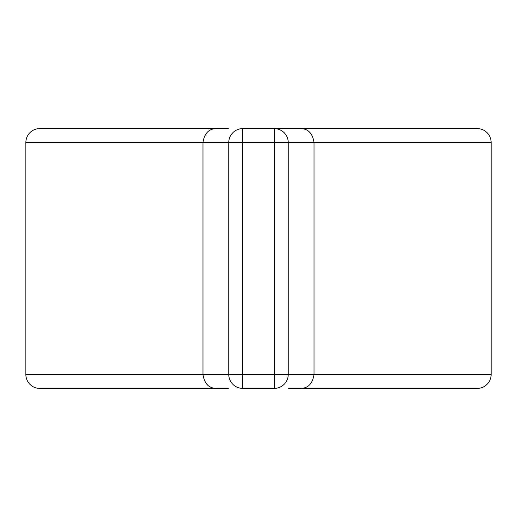 <?xml version="1.0" encoding="UTF-8"?>
<svg xmlns="http://www.w3.org/2000/svg" width="517" height="517" viewBox="0 0 517 517"><rect width="100%" height="100%" fill="white"/><g stroke="black" fill="none" stroke-linecap="round" stroke-linejoin="round"><path stroke-width="0.78" d="M288.628 388.39L300.875 388.39C308.248 388.196 312.63 383.53 314.026 374.379L314.026 142.621L491.15 142.621A14.011 13.797 -90 0 0 477.353 128.61L300.875 128.61C308.248 128.804 312.63 133.47 314.026 142.621L288.247 142.621A14.011 13.965 -90 0 0 274.275 128.61L288.628 128.61M216.125 388.39C208.752 388.196 204.37 383.53 202.974 374.379L25.85 374.379A14.011 13.797 90 0 0 39.647 388.39L228.372 388.39M228.372 128.61L216.125 128.61C208.752 128.804 204.37 133.47 202.974 142.621L242.725 142.621L242.725 128.61A14.011 13.965 90 0 0 228.753 142.621L228.753 374.379A14.011 13.965 90 0 0 242.725 388.39L274.275 388.39A14.011 13.965 -90 0 0 288.247 374.379L274.275 374.379L274.275 388.39M300.875 128.61L242.725 128.61M300.875 388.39L477.353 388.39A14.011 13.797 -90 0 0 491.15 374.379L491.15 142.621M216.125 128.61L39.647 128.61A14.011 13.797 90 0 0 25.85 142.621L202.974 142.621L202.974 374.379L242.725 374.379L242.725 142.621L288.247 142.621L288.247 374.379L491.15 374.379M25.85 374.379L25.85 142.621M242.725 388.39L242.725 374.379L274.275 374.379L274.275 128.61"/></g></svg>
